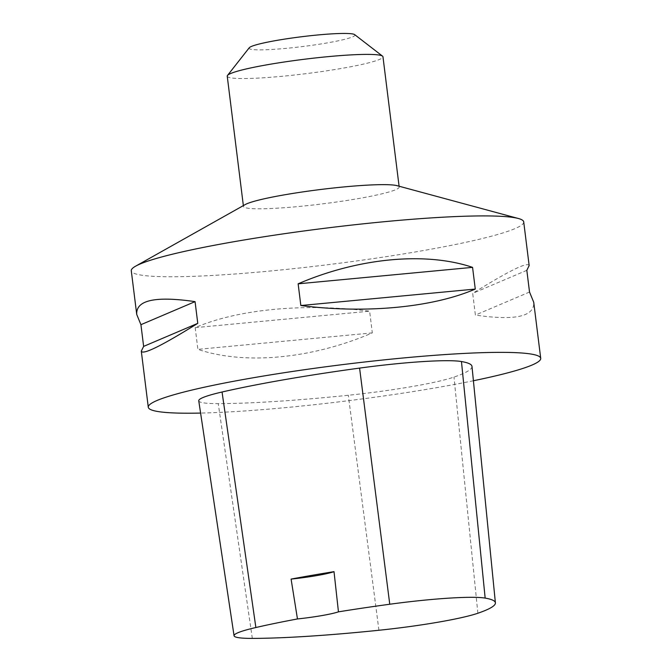 <?xml version="1.0" encoding="UTF-8"?>
<svg xmlns="http://www.w3.org/2000/svg" width="672" height="672" viewBox="0 0 672 672"><rect width="100%" height="100%" fill="white"/><g stroke="black" fill="none" stroke-linecap="round" stroke-linejoin="round"><path stroke-width="0.5" stroke-dasharray="3.36 2.52" d="M523.715 221.894A197.728 18.262 -7.1 0 1 375.665 258.233A197.728 18.262 -7.1 0 1 153.854 276.352A197.728 18.262 -7.1 0 1 131.284 270.774M473.407 380.747A197.728 18.262 -7.1 0 1 200.592 413.07M195.182 327.65L197.887 349.356C244.759 365.224 312.026 358.873 372.322 332.9L369.617 311.186C305.054 302.854 237.779 309.204 195.182 327.65L369.617 311.186M529.158 265.566C527.722 261.576 508.906 270.841 472.693 293.37L475.39 315.084C515.13 320.855 534.576 316.588 533.728 302.274M471.988 366.416A225.977 20.874 -7.1 0 1 453.986 377.093A94.156 8.694 -7.1 0 1 348.323 395.262A225.977 20.874 -7.1 0 1 218.257 403.628A94.156 8.694 -7.1 0 1 198.752 400.798M529.528 292.034L475.39 315.084M526.823 270.329L472.693 293.37M372.322 332.9L197.887 349.356M245.171 204.59A78.464 7.249 172.9 0 0 243.457 206.413A78.464 7.249 172.9 0 0 252.412 208.631A78.464 7.249 172.9 0 0 340.435 201.44A78.464 7.249 172.9 0 0 399.185 187.018A78.464 7.249 172.9 0 0 397.076 185.674M249.236 47.771A53.357 4.931 172.9 0 0 255.15 49.753A53.357 4.931 172.9 0 0 317.377 44.512A53.357 4.931 172.9 0 0 354.673 34.633M227.237 76.163A78.464 7.249 172.9 0 0 236.191 78.38A78.464 7.249 172.9 0 0 324.215 71.19A78.464 7.249 172.9 0 0 382.964 56.767M477.876 613.242L453.986 377.093M378.932 630.26L348.323 395.262M252.319 638.4L218.257 403.628M243.356 205.615L243.457 206.413M399.084 186.22L399.185 187.018"/><path stroke-width="1.01" d="M136.727 314.446C135.878 300.132 155.324 295.865 195.065 301.636L197.77 323.35C161.549 345.878 142.733 355.144 141.296 351.154L143.632 346.391L140.927 324.685L136.727 314.446L131.284 270.774A197.728 18.262 -7.1 0 1 135.61 266.179A197.728 18.262 -7.1 0 1 300.72 231.412A197.728 18.262 -7.1 0 1 501.144 216.325A197.728 18.262 -7.1 0 1 518.398 218.501A197.728 18.262 -7.1 0 1 523.715 221.894L529.158 265.566L526.823 270.329L529.528 292.034L533.728 302.274L540.716 358.352A197.728 18.262 -7.1 0 1 473.407 380.747M200.592 413.07A197.728 18.262 -7.1 0 1 148.285 407.232A197.728 18.262 -7.1 0 1 296.335 370.894A197.728 18.262 -7.1 0 1 518.146 352.775A197.728 18.262 -7.1 0 1 540.716 358.352M472.567 267.364L475.272 289.069C432.676 307.516 365.408 313.866 300.838 305.533L298.141 283.819C358.428 257.846 425.695 251.496 472.567 267.364L298.141 283.819M234.058 635.746L198.752 400.798A94.156 8.694 -7.1 0 1 222.054 392.011A225.977 20.874 -7.1 0 1 359.587 368.096A94.156 8.694 -7.1 0 1 461.462 361.536A225.977 20.874 -7.1 0 1 471.988 366.416L495.398 602.851A219.988 20.32 -7.1 0 1 477.876 613.242A88.166 8.148 -7.1 0 1 378.932 630.26A219.988 20.32 -7.1 0 1 252.319 638.4A88.166 8.148 -7.1 0 1 234.058 635.746A88.166 8.148 -7.1 0 1 255.872 627.522A219.988 20.32 -7.1 0 1 297.461 618.954L291.094 579.088A37.666 3.478 172.9 0 0 334.018 571.654A221.004 20.412 172.9 0 0 291.094 579.088M334.018 571.654L338.453 611.848A219.988 20.32 -7.1 0 1 389.76 604.237A88.166 8.148 -7.1 0 1 485.159 598.097A219.988 20.32 -7.1 0 1 495.398 602.851M338.453 611.848A37.666 3.478 -7.1 0 1 297.461 618.954M300.838 305.533L475.272 289.069M143.632 346.391L197.77 323.35M140.927 324.685L195.065 301.636M518.398 218.501L397.076 185.674A78.464 7.249 172.9 0 0 320.426 189.521A78.464 7.249 172.9 0 0 245.171 204.59L135.61 266.179M399.084 186.22L382.964 56.767A78.464 7.249 172.9 0 0 382.544 56.146L354.673 34.633A53.357 4.931 172.9 0 0 301.4 36.767A53.357 4.931 172.9 0 0 249.236 47.771L227.489 75.457A78.464 7.249 172.9 0 0 227.237 76.163L243.356 205.615M382.544 56.146A78.464 7.249 172.9 0 0 304.206 59.27A78.464 7.249 172.9 0 0 227.489 75.457M485.159 598.097L461.462 361.536M255.872 627.522L222.054 392.011M389.76 604.237L359.587 368.096M148.285 407.232L141.296 351.154"/></g></svg>
